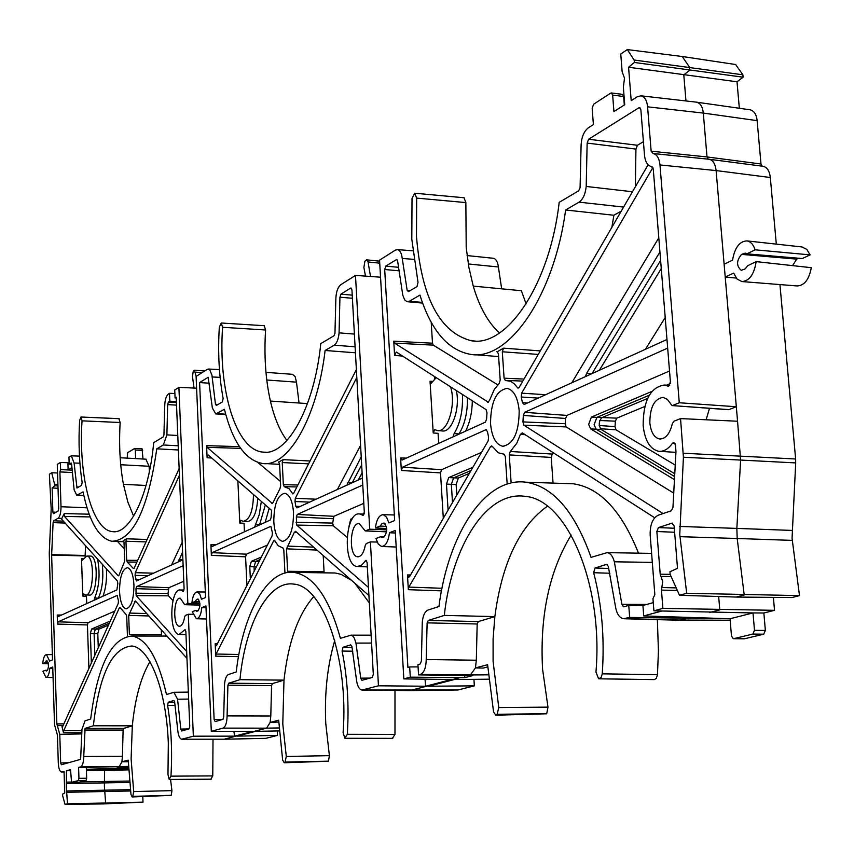 <?xml version="1.0" encoding="UTF-8"?>
<svg xmlns="http://www.w3.org/2000/svg" width="854" height="854" viewBox="0 0 854 854"><rect width="100%" height="100%" fill="white"/><g stroke="black" fill="none" stroke-linecap="round" stroke-linejoin="round"><path stroke-width="1.28" d="M348.955 526.48L350.727 519.168L352.595 518.378M674.446 479.649L590.648 428.889L588.652 424.385L591.438 417.04L651.858 391.42M601.131 429.477L596.113 429.199L594.106 424.694L596.903 417.36L601.921 417.649C598.675 421.374 598.408 425.313 601.131 429.477L674.767 473.767M269.17 508.258L265.178 522.37M265.338 504.906L259.541 524.932M102.256 564.131C103.686 577.72 102.384 589.068 98.359 598.152L98.274 598.344M486.556 429.818L485.819 429.765L487.399 431.505L488.584 437.109L488.178 440.867L409.525 576.663L408.639 577.293L407.475 574.966L408.34 589.687L408.842 587.093L490.527 446.653L491.637 445.895L492.406 446.503L498.234 452.759L504.063 454.189L505.322 456.548L507.116 483.343M270.921 526.48L272.383 532.757L272.084 535.874L216.628 645.282L216.03 645.773L215.187 643.745L215.731 656.182L216.094 654.015L273.675 540.838L274.401 540.262L278.255 545.77L282.898 547.937L283.806 549.987L284.905 572.372M133.95 584.947C133.299 574.667 131.153 568.913 127.513 567.686C122.346 568.945 119.688 576.877 119.528 591.47C120.158 601.824 122.335 607.6 126.04 608.806C131.153 607.472 133.79 599.519 133.95 584.947M176.234 397.996L175.059 397.911L176.202 397.195L184.09 588.748L183.162 591.374L180.557 589.997C169.999 587.712 168.451 633.988 179.062 634.458L185.083 629.611L185.852 631.565L189.759 726.38L188.99 728.91L181.603 730.96L180.802 729.081L177.557 699.212L173.906 692.284L166.477 694.537C158.193 658.263 146.728 638.771 132.082 636.038C111.34 637.789 97.527 665.447 90.663 719.025L85.016 720.851L81.973 729.284L80.628 759.345L61.381 764.746L60.677 762.932L59.78 734.333L56.855 723.946L51.635 555.1L53.108 522.605L53.674 520.78L58.104 518.25C60.015 516.521 60.986 512.678 61.008 506.721L59.897 471.91L60.581 469.529L60.356 462.484L57.282 464.427L58.691 508.76L58.104 511.066L53.418 513.724L52.873 512.133L52.126 487.997L54.624 485.787L54.581 484.261L51.699 472.785L49.372 474.248L51.197 508.888L49.254 553.456L52.521 659.886L49.585 661.081L46.511 654.644C44.589 654.858 43.308 657.836 42.7 663.59L45.081 662.619L46.703 660.782L48.155 662.619L48.443 666.643L47.653 670.08L46.383 671.03L45.315 670.283L42.924 671.233L45.956 677.435C47.931 677.233 49.212 674.158 49.81 668.191L52.745 667.027L54.517 724.704L57.431 735.07L58.285 762.91C58.574 768.184 59.609 771.215 61.403 772.016L64.061 771.386L64.744 792.982L62.598 794.092L62.641 795.672L65.043 804.415L67.498 803.838L66.324 787.377L66.463 770.735L70.54 769.625L71.533 782.307L78.344 780.577L78.952 778.357L78.6 767.426L80.65 766.871C82.571 765.835 83.607 762.366 83.745 756.473L85.08 728.377L93.353 725.772L132.306 725.825C135.071 698.358 140.942 676.987 149.92 661.711M67.498 803.838L143.002 802.162L102.928 803.934L105.661 803.315L104.401 786.63L104.53 770.447L128.612 769.86M93.353 725.772C99.342 674.212 112.173 647.62 131.858 646.008C149.685 647.417 166.509 690.267 168.323 743.396L167.971 774.578L169.177 779.35L170.96 776.147C172.423 751.563 171.302 727.971 167.608 705.393L168.27 702.212L173.906 700.472L174.632 701.849L177.717 729.871C178.24 735.433 179.564 738.55 181.688 739.233L193.346 736.191L234.669 736.148L252.901 731.387L211.301 731.312L222.969 728.131C225.573 726.829 226.95 722.751 227.089 715.898L227.911 685.186L228.723 683.2L239.931 679.677C245.376 623.505 268.498 580.09 293.755 584.115C323.036 585.695 348.859 658.744 343.105 732.625L344.835 738.187L347.3 734.312C349.158 705.201 347.418 677.446 342.08 651.058L342.988 647.268L350.663 644.855L351.88 646.403L356.406 679.293C357.164 685.666 358.99 689.263 361.893 690.085L378.461 685.805L425.676 686.232L451.382 679.517L403.835 678.898L395.231 530.462L389.456 532.768L395.381 533.003M133.619 516.158L127.812 501.938L123.435 484.335C119.944 465.345 118.845 444.731 120.158 422.495L118.845 418.631L81.013 417.019L79.614 420.456C78.355 442.436 79.198 463.071 82.144 482.361L81.589 485.339L76.977 488.018L74.085 462.996L71.33 455.833L68.939 457.039L69.163 464.149L71.117 462.996L71.661 464.437L74.117 489.844L76.743 495.267L83.051 491.872C89.275 521.826 98.883 538.298 111.895 541.276C133.107 540.176 148.073 509.347 156.773 448.809L163.327 444.977L166.893 434.867L167.662 404.593L168.398 402.085L169.829 401.188L169.508 393.299L174.878 393.545M146.045 485.467L123.435 484.335M293.53 512.795C292.623 501.223 289.752 494.712 284.937 493.281C277.678 494.776 273.963 504.255 273.792 521.719C274.678 533.398 277.593 539.941 282.514 541.329C289.687 539.749 293.36 530.238 293.53 512.795M278.746 722.014L270.152 722.441L278.682 720.178L282.631 760.007L284.233 762.761L285.022 762.419L286.282 756.463L282.781 723.925L283.987 680.136C288.3 642.133 298.217 614.304 313.738 596.615M286.282 756.463L329.388 755.662L325.78 723.658C324.371 693.565 327.36 665.864 334.736 640.532M286.955 440.493C279.802 430.939 274.283 417.787 270.408 401.06C265.573 379.496 263.961 355.798 265.583 329.986L222.584 327.285L221.25 323.004L219.318 327.146C217.759 352.681 219.03 376.433 223.14 398.391L222.403 401.903L216.404 405.458L215.475 404.337L211.931 375.119L209.646 369.536L207.276 369.344L196.1 376.433L205.568 597.554L201.48 599.22L199.793 594.053L197.306 591.939C194.552 592.174 192.748 595.782 191.915 602.775L195.214 601.429L196.591 599.476L197.925 599.06C200.541 602.657 200.551 606.586 197.947 610.866L196.644 611.272L195.587 610.407L192.289 611.731L196.377 618.755C199.206 618.542 201.021 614.816 201.843 607.578L205.931 605.945L211.301 731.312M307.493 403.6L270.408 401.06M519.189 410.763C517.866 397.569 513.873 390.107 507.223 388.378C496.291 390.225 490.73 401.999 490.538 423.723C491.829 437.088 495.886 444.603 502.718 446.258C513.489 444.293 518.986 432.466 519.189 410.763M403.835 678.898L410.283 677.147L409.685 666.942L407.902 667.444L384.695 269.501L385.762 266.117L396.694 259.445L397.644 261.228L402.778 295.132L404.593 299.754L406.899 301.611L409.429 301.227L419.933 295.089C430.992 330.284 447.742 350.023 470.18 354.303C507.949 361.744 553.99 297.032 565.626 209.988L579.044 202.152C582.983 199.398 585.374 194.168 586.207 186.45L587.146 143.098L588.598 139.245L638.824 107.828L639.571 107.647L640.874 109.846L644.492 155.108C645.208 161.769 647.471 165.559 651.282 166.487L653.246 168.825L670.401 382.005L668.202 386.189L664.348 385.037C650.342 387.236 643.275 400.718 643.147 425.484C644.813 440.536 649.958 449.129 658.562 451.275C663.601 451.819 668.223 449.151 672.44 443.269L673.881 442.447L675.482 445.115L675.962 451.681L672.941 507.607L671.297 510.799L658.156 515.229C652.637 518.197 649.979 524.74 650.172 534.871L654.837 594.694L652.958 598.633L653.908 610.823L662.885 608.379L661.455 590.093L662.704 581.574L660.206 574.166L656.854 531.508L658.455 527.58L671.938 523.15L674.116 525.883L677.5 568.305L669.952 571.753L670.166 574.422L679.506 595.27L686.691 593.274L679.763 534.497L683.413 457.242L680.553 418.599L737.557 421.236L716.111 170.576C715.342 163.947 712.994 160.168 709.087 159.25L653.374 153.549M675.044 443.461L672.44 443.269M679.506 595.27L736.276 597.063L791.957 597.554L799.493 595.622L792.064 538.276L795.693 462.911L740.599 460.06L737.557 421.236M791.936 530.419L736.853 528.402L737.194 538.5L679.987 536.664M487.709 666.899L483.236 668.074L475.443 667.935L487.602 664.711L493.569 712.001L495.822 715.193L497.007 714.745L498.768 707.571L493.1 661.434L493.1 638.899L494.85 616.609C501.971 562.978 519.499 526.181 547.425 506.198M498.768 707.571L547.98 707.133L542.578 669.184C539.696 615.926 549.218 571.209 571.155 535.042M680.553 418.599L673.87 421.246L672.333 423.68C669.846 433.864 665.608 438.967 659.619 438.988C654.175 437.718 650.908 432.327 649.841 422.794C649.947 407.102 654.42 398.626 663.259 397.366L667.465 399.501L672.013 405.565L728.932 409.621L736.319 406.739L679.272 402.757L659.982 164.95C659.224 158.171 656.918 154.36 653.054 153.506L651.154 151.201L647.578 106.825C646.99 100.484 644.781 96.812 640.959 95.808L637.287 96.78L631.202 100.633L628.565 67.242L634.362 62.47L634.159 60.026L627.316 49.585L620.751 53.994L622.128 71.597L624.509 78.248L623.356 87.193L624.733 104.732L613.93 111.586L612.649 95.104L611.4 92.958L610.685 93.15L593.615 104.22L592.153 108.351L593.391 124.599L588.31 127.822C583.602 131.591 581.19 137.985 581.051 147.016L580.079 187.699L578.649 190.826L559.178 202.355C549.997 283.998 507.137 347.322 471.547 340.799C439.885 332.74 421.524 297.897 416.464 236.259L416.667 198.096L414.745 193.228L412.023 198.438L411.799 239.227L418.022 282.332L417.008 286.602L408.511 291.63L407.177 290.435L402.234 258.463C401.583 253.126 399.971 250.179 397.42 249.614L395.285 250.169L379.56 260.139L394.655 520.556L388.89 522.904L386.563 517.097L383.211 514.684C379.187 514.951 376.593 519.392 375.397 527.986L380.041 526.096L381.973 523.662L383.969 523.054C387.588 527.238 387.599 531.893 383.98 537.017L382.016 537.604L380.649 536.686L375.995 538.543L378.279 544.105L381.557 546.464C385.666 546.24 388.292 541.682 389.456 532.768M499.451 333.017C488.072 322.566 479.35 306.928 473.255 286.111L468.931 267.622L466.209 247.617L465.857 202.579L416.667 198.096M679.272 402.757L672.6 405.49M661.743 611.069L643.724 615.937L730.042 618.755L753.004 612.937L653.908 610.823M652.317 562.38L614.357 561.804L621.883 604.269L623.495 606.831L628.757 605.433L629.665 617.421L730.042 618.755L731.472 635.899L733.234 638.696L743.866 638.781M614.357 561.804C612.884 556.296 610.482 553.232 607.173 552.623L591.053 557.363C574.657 511.343 552.912 486.289 525.808 482.2C485.147 476.713 448.243 533.665 438.935 606.511L428.003 610.044C424.865 611.464 422.954 615.531 422.282 622.224L421.396 660.996L420.243 663.985L417.948 664.625L418.556 674.895L420.424 674.382C424.128 672.664 426.061 667.711 426.21 659.534L427.128 622.865L428.281 620.442L444.304 615.403C451.841 545.738 486.759 490.495 525.071 496.366C566.757 499.174 603.575 584.157 595.953 672.055L598.579 678.727L601.12 677.553L602.241 673.838C604.739 638.141 601.878 604.429 593.658 572.714L594.971 568.017L606.425 564.409L608.272 566.202L615.382 605.988C616.513 613.439 619.171 617.688 623.367 618.723L629.665 617.421M709.557 612.521L719.773 609.852L718.673 596.508M662.885 608.379L774.525 610.322L773.393 597.394M678.674 620.217L685.986 618.68M733.639 638.675L752.822 634.074L754.488 630.327L753.004 612.937L763.86 613.001L774.525 610.322M763.86 613.001L765.365 630.465L763.7 634.202L744.421 638.792M547.98 707.133L546.699 713.741L497.519 714.264M497.007 714.745L546.699 713.741M546.635 713.805L496.153 715.182M467.085 255.57L493.324 258.271C495.993 258.869 497.69 261.772 498.394 266.982L468.302 263.961M501.672 288.833L498.394 266.982M526.096 303.949L521.399 290.723L473.255 286.111M739.34 108.277L737.013 81.781L743.097 77.191L742.884 74.8L735.657 64.53L682.25 56.503L689.477 67.135L689.733 70.209L683.787 74.885L685.965 100.953M696.586 102.17L750.239 109.824C754.199 110.913 756.495 114.521 757.124 120.638L703.29 113.08C702.682 106.889 700.451 103.249 696.586 102.17L640.959 95.808M708.265 159.164L707.016 156.944L760.999 164L757.124 120.638M760.999 164L762.174 166.167M762.537 166.242L763.113 166.284C767.127 167.224 769.529 170.96 770.319 177.515L716.111 170.576L659.982 164.95M776.307 244.127L770.319 177.515M736.212 278.041L725.227 277.123L733.671 273.088L737.034 279.012L741.816 281.553C749.342 281.073 754.125 274.433 756.174 261.623L747.89 265.594L744.912 269.063L741.229 270.302C736.265 265.904 736.383 260.598 741.571 254.385L745.254 253.094L746.866 253.841L802.29 258.538L810.115 254.887L806.806 249.379L801.885 246.934M792.565 265.626L796.739 259.125L798.65 258.228M742.329 281.596L797.145 285.941C804.383 285.599 809.101 279.514 811.3 267.686L756.174 261.623M683.36 453.228L795.629 458.993L779.948 284.574M795.629 458.993L795.693 462.911M196.164 376.4L194.402 370.209L193.228 371.244L192.47 376.497L194.05 388.068M128.271 761.704L121.908 761.8L119.229 766.614L80.65 766.871M83.745 756.473L122.421 756.27L121.908 761.8L128.228 760.124L130.982 794.53L132.178 796.942L132.733 796.665L133.683 791.583L131.11 758.896L132.306 725.825L123.745 728.409L123.115 730.074L84.471 730.053M175.155 705.425L167.608 705.393M210.938 779.072L212.774 775.912L213.009 739.244M182.34 739.19L224.25 739.201L182.137 739.233M370.519 276.482L368.042 261.964L366.622 259.84L364.904 261.217L363.889 267.441L365.469 276.12M227.089 715.898L270.793 716.004L270.152 722.441L266.555 728.152L222.969 728.131M352.755 651.218L342.08 651.058M392.445 738.262L394.986 734.44L394.986 690.438M409.685 690.598L459.932 677.681L410.283 677.147M347.055 537.326L333.327 525.808L296.637 525.071L368.48 587.435M296.637 525.071L296.349 516.937L297.277 514.439L333.903 516.286L363.804 503.348M333.903 516.286L332.697 523.086L333.327 525.808M362.779 514.055L364.22 513.446M240.657 448.35L207.106 447.357L206.583 445.66L207.106 457.712L208.344 455.043L271.615 510.404L271.092 517.641L270.206 520.075L211.877 546.635L210.895 544.756L211.354 555.356L212.144 552.666L246.411 554.171L267.419 545.065M246.411 554.171L245.6 556.829L246.923 585.513M250.339 578.777L249.774 566.629L251.396 561.281L261.335 557.075M243.764 521.378L247.35 521.559C253.243 520.801 256.712 513.051 257.791 498.298M237.871 480.877L239.803 523.032L244.052 523.278L244.447 531.807M254.62 527.174L259.317 514.396L261.345 501.415M360.58 445.361L337.394 489.491M346.841 485.2L361.221 456.847M182.18 542.301L171.569 564.974M178.39 561.868L182.575 552.058M88.026 622.726L87.439 624.947L57.528 624.082L58.104 621.84L88.026 622.726L114.767 611.154M88.901 668.447L87.439 624.947M91.367 662.971L90.375 633.476L91.57 629.024L110.283 621.093M85.144 556.477L85.122 555.933L51.635 555.1M85.859 594.928L89.104 595.046C97.516 597.245 99.011 555.997 90.513 556.061L90.054 556.061M86.724 603.597L86.478 596.241L82.763 596.092L81.525 558.751L83.169 558.751M51.646 554.641L85.122 555.474L85.581 545.589M94.047 600.266L94.634 598.035C99.299 586.73 100.27 573.696 97.559 558.911M485.819 429.765L402.437 467.213L441.625 469.657L440.504 472.892L443.311 518.325M441.625 469.657L481.507 452.396M448.083 510.105L446.461 484.058L448.724 477.567L472.849 467.33M658.797 237.839L571.785 382.805M585.46 376.582L586.549 373.444L659.939 251.962M673.721 493.121L566.159 426.925L523.844 425.196L663.099 513.564M523.844 425.196L522.926 421.908L523.342 415.439L524.676 412.311L566.928 415.418L669.515 371.01M566.928 415.418L565.561 418.46L565.22 423.723L566.159 426.925M666.622 385.165L670.315 383.595M426.21 659.534L476.318 660.227L475.443 667.935L470.383 674.948L420.424 674.382M602.241 673.838L657.473 674.692L658.423 651.111L657.377 619.641M648.165 619.385L656.929 619.758M609.905 573.237L593.658 572.714M176.383 401.604L169.829 401.188M175.059 397.911L174.739 389.979L178.902 387.342L187.848 603.468L199.932 603.767M277.251 730.949L277.465 735.401L265.711 738.358L224.25 739.201L266.555 728.152L279.034 727.95M169.508 393.299L168.345 394.036C166.05 396.032 164.833 400.195 164.705 406.515L163.936 434.964L163.221 436.97L153.699 442.618C148.938 495.277 129.712 534.85 112.365 531.594C92.232 529.982 78.322 476.318 82.037 420.841L81.013 417.019M418.556 674.895L472.881 675.546L464.843 677.638L459.932 677.681M464.715 675.535L464.843 677.638M409.685 666.942L418.086 666.889M380.553 277.198L355.488 275.404L340.789 284.724C337.618 287.382 335.953 292.431 335.825 299.861L334.96 333.348L333.978 335.793L320.784 343.618C314.4 407.742 286.805 456.559 262.68 452.097C236.056 449.706 218.101 390.225 222.584 327.285M468.003 675.578L470.383 674.948L488.232 674.852M355.488 275.404L369.697 529.181L386.777 529.864M196.601 388.186L178.902 387.342M192.929 614.293L188.296 614.272L193.346 736.191M431.206 322.268L432.498 343.201L433.266 345.133L394.505 343.116L488.381 402.223M394.505 343.116L393.747 341.173L394.58 355.36L396.309 352.051L486.129 409.664L486.993 412.845L486.588 419.143L485.328 422.164L402.02 460.082L400.611 457.957L401.337 470.479L402.437 467.213M436.245 377.671L431.099 383.339L430.042 381.268L433.213 432.967L438.07 433.341L438.689 443.386M434.558 376.582L434.707 379.048M362.971 690.021L457.936 689.989L474.354 685.858L428.559 686.232L454.296 679.517L488.605 679.208M472.315 400.804C472.113 412.578 469.86 422.698 465.569 431.153M453.004 436.874L454.114 433.597C460.349 423.21 463.114 410.166 462.398 394.441M438.113 430.619L442.126 430.918C451.67 433.181 460.487 408.468 456.335 390.556M497.765 384.834L433.266 345.133M553.573 452.919L552.271 454.072L551.236 457.434L509.251 454.894L511.055 481.763M509.251 454.894L510.286 451.478L516.745 443.322L520.417 434.355L522.296 432.861L654.644 517.748M667.679 348.101L524.676 412.311M666.985 339.476L524.142 404.497L522.477 402.736L521.218 397.035L521.645 393.16L652.915 167.48M505.419 380.478L510.649 381.29L514.129 383.713L518.004 388.186L519.179 387.353L648.09 164.801M505.322 380.468L504.084 378.194L523.982 379.069M538.255 354.421L502.312 351.763L504.084 378.194M502.312 351.763L503.529 348.154L540.294 350.909M497.551 351.602L503.529 348.154M496.836 351.538L498.426 353.716L500.198 380.073L499.174 383.51L494.327 389.317L489.374 400.697L487.591 402.191M469.348 473.394L458.417 477.994L456.132 484.464L456.805 495.042M645.421 349.286L665.213 317.496M644.781 406.504L616.78 418.15L615.382 421.171L615.019 426.626L615.99 429.829L675.236 465.088M588.598 139.245L637.426 145.276L643.414 141.679M637.426 145.276L635.931 149.076L587.146 143.098M635.365 186.77L635.931 149.076M611.88 227.313L613.877 215.251L621.253 211.119M553.04 483.033L551.236 457.434M638.493 553.168C621.584 510.713 599.818 487.591 573.194 483.78L565.594 483.524M647.599 398.444L601.921 417.649M661.274 268.54L599.369 370.252M706.13 419.773L709.482 408.319M565.626 209.988L613.877 215.251M444.304 615.403L494.85 616.609L478.357 621.573L477.172 623.986L427.128 622.865M736.276 597.063L744.218 594.95L737.194 538.5L792.298 540.39M686.691 593.274L799.493 595.622M679.667 526.448L736.853 528.402L740.599 460.06L683.413 457.242M651.154 151.201L707.016 156.944L703.29 113.08L647.578 106.825M653.267 602.625L642.923 605.497L643.724 615.937M628.757 605.433L642.923 605.497M628.565 67.242L737.013 81.781M634.362 62.47L743.097 77.191M634.159 60.026L742.884 74.8M627.316 49.585L682.25 56.503M476.318 660.227L477.172 623.986M746.866 253.841L755.128 249.816C753.377 244.511 750.645 241.543 746.94 240.903C739.521 241.266 734.718 247.681 732.551 260.139L724.128 264.238M810.115 254.887L755.128 249.816M667.849 386.083L668.693 386.136M728.932 409.621L727.886 409.546M599.166 425.516L615.019 426.626M615.382 421.171L599.7 420.499M538.191 398.092L521.218 397.035M522.477 402.736L527.58 402.928M510.286 451.478L552.271 454.072M525.189 434.718L520.417 434.355M565.561 418.46L523.342 415.439M522.926 421.908L565.22 423.723M517.225 387.599L518.965 387.663M375.397 527.986L386.734 528.498M380.041 526.096L386.392 526.363M380.649 536.686L384.428 536.771M433.213 432.967L434.697 429.647L437.301 430.565C447.603 433.117 456.463 404.262 450.549 386.841M377.137 542.034L370.401 541.906L378.461 685.805M214.119 719.484L199.601 382.56L208.184 377.297L212.347 407.945L215.752 413.902L224.421 409.29C232.587 441.817 245.087 459.847 261.911 463.38C287.51 468.451 317.122 418.577 325.107 350.482L334.181 345.176C336.85 343.255 338.483 339.145 339.081 332.857L339.935 297.203L340.927 294.16L350.642 288.086L351.933 289.912L364.295 512.144L362.971 515.325L359.769 513.98C345.005 511.034 342.326 565.626 357.175 566.501L361.37 565.348L366.035 560.309L367.092 562.551L373.315 674.404L372.259 677.457L361.84 680.339L360.74 678.161L355.958 643.094L354.325 638.141L352.755 636.049L350.962 635.184L340.415 638.333C329.046 597.672 313.61 575.703 294.128 572.426C267.355 568.657 242.888 613.321 236.227 671.991L228.584 674.468C226.374 675.525 225.018 678.845 224.517 684.438L223.716 716.944L222.894 719.399L215.123 721.577L214.119 719.484L223.022 719.335M209.241 383.211L199.601 382.56M473.938 679.336L474.354 685.858M457.936 689.989L410.411 690.587M329.388 755.662L328.459 761.17L285.385 762.035M285.022 762.419L328.459 761.17M328.416 761.213L284.446 762.761M292.452 374.319L295.153 376.667L296.487 382.154L266.768 379.998M299.049 403.024L296.487 382.154M277.465 735.401L237.188 736.127L255.453 731.366L279.215 730.917M369.697 529.181L365.245 530.921L359.288 523.694C349.937 521.666 348.229 556.402 357.655 556.787C361.221 556.733 363.761 552.922 365.277 545.375L366.238 543.56L370.401 541.906M207.106 447.357L272.511 503.582M270.515 526.459L212.144 552.666M316.951 550.061L286.506 548.844L287.617 571.283L324.05 571.71L323.207 555.538M286.506 548.844L294.256 532.458L295.548 531.337L368.928 595.548M362.79 485.019L297.277 514.439M362.406 478.112L296.946 507.906L295.826 506.337L294.993 501.522L295.303 498.33L356.801 377.436M308.593 463.85L282.247 462.548L283.336 484.688L284.233 486.673L288.994 488.637L292.89 493.964L293.637 493.345L356.364 369.601M282.247 462.548L283.101 459.633L310.045 460.989M278.863 461.993L283.101 459.633M278.489 461.971L279.578 463.893L280.656 485.979L279.941 488.776L273.109 502.44L271.871 503.572M280.432 481.41L257.791 462.409M369.344 602.945L354.837 583.218M351.549 580.336L341.088 574.368L335.184 572.991L329.868 572.917M239.931 679.677L283.987 680.136L272.405 683.616L271.572 685.591L227.911 685.186M270.793 716.004L271.572 685.591M325.107 350.482L355.435 352.787M221.303 323.015L263.865 325.673M287.232 546.069L313.621 547.147M297 532.608L294.256 532.458M292.303 493.409L293.595 493.431M295.826 506.337L300.245 506.411M309.692 502.109L294.993 501.522M296.028 522.296L332.697 523.086M332.964 518.73L296.349 516.937M362.107 472.817L358.296 479.98M201.843 607.578L206.006 607.674M191.915 602.775L199.857 602.999M195.214 601.429L199.601 601.547M195.587 610.407L198.523 610.429M362.672 515.197L363.366 515.218M366.718 560.95L365.202 560.886M239.803 523.032L240.828 520.31L243.123 521.346C249.678 520.033 253.126 511.098 253.478 494.53M187.848 603.468L184.72 604.707L180.279 598.216C173.586 596.658 172.604 626.057 179.34 626.238C181.806 626.163 183.567 623.068 184.635 616.94L185.339 615.456L188.296 614.272M172.946 600.618L168.451 595.825L136.149 595.622L186.674 651.463M136.149 595.622L135.978 588.652L136.661 586.57L168.911 587.712L183.781 581.275M168.911 587.712L168.003 593.466L168.451 595.825M148.842 615.947L128.687 615.414L135.327 600.917L186.951 658.338M183.14 565.69L136.661 586.57M182.895 559.818L136.448 580.966L135.06 575.382L135.295 572.671L179.415 475.272M134.11 568.305L133.139 568.284L134.121 568.284L179.137 468.59M133.139 568.284L127.321 562.039L126.659 560.277L137.707 560.352M146.034 541.906L125.954 541.233L126.659 560.277M125.954 541.233L126.595 538.789L147.123 539.493M123.435 540.507L126.595 538.789M123.211 540.497L124.001 542.215L124.695 561.227L118.717 575.788M90.204 516.948L64.477 516.414L118.204 575.788M64.477 516.414L64.21 513.574L61.872 518.399L58.104 518.25M61.21 518.773L117.404 580.987L117.82 583.346L116.913 589.858L57.944 616.695L57.25 615.04L61.637 615.019M57.528 624.082L57.25 615.04M117.361 595.355L58.104 621.84M117.115 595.345L118.45 600.853L118.215 603.511L62.684 726.508L61.979 726.626L63.495 732.743L63.751 730.618L119.357 607.856L119.87 607.397L126.04 614.432L126.712 616.246L127.417 635.472M128.687 615.414L129.392 634.682L161.491 634.661L161.299 629.804M161.491 634.661L161.758 636.027M166.84 635.963L164.512 636.07M127.182 458.128L127.673 452.652L134.558 448.531L142.084 448.83L143.002 459.014M142.671 450.378L135.316 450.037L135.647 458.609M135.316 450.037L134.729 448.489M71.619 782.307L79.294 782.168L86.062 780.439L78.344 780.577M79.294 782.168L71.597 782.307M78.952 778.357L86.681 778.229L86.318 767.383L128.442 766.39M86.681 778.229L86.062 780.439M71.864 467.565L68.117 469.881L67.925 463.786L69.131 463.028M86.382 769.305L128.506 767.927M106.408 568.753C106.985 579.492 105.832 588.641 102.96 596.209M108.458 625.139L98.989 629.11L97.794 633.561L98.274 647.674M82.763 596.092L83.489 593.84L85.389 594.907C93.748 597.106 95.242 555.965 86.798 556.039L82.101 560.363L81.525 558.751M124.236 548.674L117.5 541.489M149.439 471.323L149.044 466.263L120.724 464.736M145.895 459.174L149.044 466.263M134.868 448.542L142.084 448.83M143.002 802.162L142.799 796.59M86.425 770.586L104.53 770.447L108.447 769.422L128.559 768.952M86.393 769.529L108.447 769.422M122.421 756.27L123.115 730.074M78.6 767.426L86.318 767.383M70.583 770.703L66.463 770.735M65.043 804.415L102.928 803.934M49.81 668.191L52.777 668.234M45.315 670.283L47.546 670.262M45.081 662.619L48.166 662.661M42.7 663.59L48.347 663.675M51.699 472.785L57.56 472.967M54.581 484.261L57.912 484.378M54.624 485.787L57.965 485.937M52.126 487.997L58.04 488.264M60.356 462.484L69.121 462.751M68.117 469.881L60.581 469.529M156.773 448.809L178.379 449.983M69.163 464.149L71.651 464.288M117.179 767.148L128.463 766.849M132.733 796.665L171.227 795.341L133 796.344M133.683 791.583L171.932 790.623L170.554 779.446M265.711 738.358L224.068 739.233M129.221 613.076L146.685 613.546M136.192 601.878L134.388 601.814M63.751 730.618L81.888 730.704M81.781 732.753L63.495 732.743M61.979 726.626L62.63 726.615M64.21 513.574L89.147 514.193M127.662 562.06L136.907 562.113L127.342 562.039M147.988 575.713L135.06 575.382M135.637 579.556L139.533 579.556M135.722 593.21L168.003 593.466M168.217 589.751L135.978 588.652M171.932 790.623L171.227 795.341M171.195 795.373L132.317 796.942M182.927 591.256L183.482 591.256M185.553 630.092L184.517 630.06M425.036 679.176L425.078 679.923L427.769 679.208M425.078 679.923L425.676 686.232M233.857 731.355L234.669 736.148M657.473 674.692L656.32 678.354L654.431 679.603L599.359 678.823M648.197 619.726L649.339 619.417M414.98 193.25L464.042 197.754L465.857 202.579M264.249 325.726L265.583 329.986M660.612 260.406L592.003 373.604L586.549 373.444M590.648 428.889L596.113 429.199L674.617 476.575M649.243 395.263L596.903 417.36L591.438 417.04M456.132 484.464L451.35 484.335L452.492 502.494M471.013 470.511L453.623 477.856L458.417 477.994M467.469 397.697C467.618 412.365 464.8 424.449 459.004 433.928L458.822 434.227M109.323 623.206L95.306 629.131L98.989 629.11M97.794 633.561L94.111 633.572L94.847 655.264M361.669 464.918L352.211 482.756M256.403 566.81L254.033 566.768L254.236 571.08M260.075 559.562L255.666 561.43L259.104 561.484M446.461 484.058L451.35 484.335L453.623 477.856L448.724 477.567M249.774 566.629L254.033 566.768L255.666 561.43L251.396 561.281M90.375 633.476L94.111 633.572L95.306 629.131L91.57 629.024M624.317 104.999L623.644 96.513L622.385 94.367L611.4 92.958M260.043 524.708L255.41 524.527M98.68 598.152L94.634 598.035M407.475 574.966L410.518 574.945M215.187 643.745L217.418 643.702M66.922 790.964L130.342 789.651M129.552 782.456L66.687 783.556M625.363 618.595L680.627 620.079L730.159 620.228M79.934 463.199L74.085 462.996M202.067 372.654L195.502 372.152M170.96 776.147L212.774 775.912M220.108 377.361L212.144 376.956M379.742 263.16L368.042 261.964M347.3 734.312L394.986 734.44M413.752 259.349L402.234 258.463M168.398 402.085L176.426 402.586M398.701 270.793L384.695 269.501M441.475 590.861L408.34 589.687M440.504 472.892L401.337 470.479M400.611 457.957L406.355 458.107M430.042 381.268L432.861 381.364M402.64 356.107L394.58 355.36M393.747 341.173L432.498 343.201M469.049 473.906L468.195 473.874M408.842 587.093L441.988 588.278M492.587 446.813L490.527 446.653M385.762 266.117L398.284 267.281M397.057 259.627L396.267 259.552M521.645 393.16L545.631 394.708M602.209 417.531L616.78 418.15M615.99 429.829L600.309 428.708M623.591 207.084L579.044 202.152M594.971 568.017L608.817 568.476M607.087 564.441L606.425 564.409M677.361 590.466L661.455 590.093M671.127 576.567L660.953 576.397M661.829 587.531L676.208 587.894M674.617 532.255L656.854 531.508M660.206 574.166L670.166 574.358M672.738 523.182L671.938 523.15M658.455 527.58L674.297 528.252M586.207 186.45L632.472 191.766M640.244 108.031L638.824 107.828M621.883 604.269L646.756 604.429M428.281 620.442L478.357 621.573M409.429 301.227L422.356 302.401M407.177 290.435L410.187 290.648M746.684 253.691L743.546 253.414M796.739 259.125L741.571 254.385M381.973 523.662L385.197 523.801M383.19 523.16L384.481 523.214M238.479 656.673L215.731 656.182M245.6 556.829L211.354 555.356M210.895 544.756L215.913 544.788M211.771 458.043L207.106 457.712M206.583 445.66L239.472 446.642M216.094 654.015L238.864 654.516M275.009 540.913L273.675 540.838M295.303 498.33L316.076 499.195M351.346 288.15L350.642 288.086M340.927 294.16L352.222 295.142M342.988 647.268L352.072 647.407M228.723 683.2L272.405 683.616M371.575 643.062L355.958 643.094M355.093 346.788L334.181 345.176M339.081 332.857L354.389 334.085M217.012 413.624L225.68 414.19M215.475 404.337L218.101 404.454M360.74 678.161L370.006 678.087M352.403 298.281L339.935 297.203M283.336 484.688L297.875 484.997M196.591 599.476L198.683 599.54M197.455 599.124L198.192 599.145M365.533 530.878L386.638 531.786M135.295 572.671L153.581 573.162M130.502 790.975L67.135 792.298M80.233 781.922L129.424 781.036M168.27 702.212L174.686 702.244M85.08 728.377L123.745 728.409M66.815 782.125L71.245 782.061M61.84 771.995L64.082 771.973M46.073 661.039L47.472 661.06M52.873 512.133L56.129 512.208M60.485 469.583L72.046 470.148M72.227 472.508L59.897 471.91M61.008 506.721L87.001 507.81M53.674 520.78L63.634 521.175M65.352 523.086L53.108 522.605M56.855 723.946L63.89 723.829M57.346 725.676L63.1 725.569M81.717 733.917L59.78 734.333M60.677 762.932L68.533 762.739M188.638 699.074L177.557 699.212M166.893 434.867L177.781 435.497M178.208 445.799L163.327 444.977M77.543 495.085L83.777 495.384M76.444 486.951L78.771 487.015M118.909 418.641L81.066 417.03L119.186 418.706M120.158 422.495L82.037 420.841M180.802 729.081L188.915 728.932M176.532 405.148L167.662 404.593M120.297 607.899L119.357 607.856M184.891 604.685L199.953 605.08M459.431 433.949L454.114 433.597M178.956 559.754L182.895 559.733M347.61 482.627L352.222 482.734M350.727 519.168L352.051 519.221M623.644 96.513L612.649 95.104M754.488 630.327L765.365 630.465M752.822 634.074L763.7 634.202M660.067 451.371L675.92 452.353M475.358 341.045L471.547 340.799M660.601 439.031L659.619 438.988M79.465 456.111L71.33 455.833M219.435 369.579L208.557 369.024M409.632 690.587L362.576 690.096M412.738 250.809L397.42 249.614M678.578 620.207L624.455 618.755M802.194 246.977L746.94 240.903M664.348 385.037L669.643 385.325M407.571 301.729L422.602 303.095M607.173 552.623L651.613 553.403M730.17 620.378L679.848 620.217M652.082 166.583L651.282 166.487M709.087 159.25L763.113 166.284M708.98 159.228L653.054 153.506M503.871 446.29L502.718 446.258M503.284 454.211L504.33 454.285M507.692 380.446L522.787 381.119M474.237 354.623L498.619 356.577M525.808 482.2L573.194 483.78M383.211 514.684L394.334 514.973M382.186 546.496L396.192 547.03M350.962 635.184L371.138 635.184M215.998 413.923L225.776 414.553M265.968 452.225L262.68 452.097M292.666 374.34L265.968 372.344M294.128 572.426L335.184 572.991M265.455 463.573L279.6 464.341M285.183 486.705L296.882 486.951M283.357 541.34L282.514 541.329M196.826 618.766L206.487 618.99M197.306 591.939L205.334 592.014M358.221 566.533L367.337 566.853M359.769 513.98L364.071 514.087M358.328 556.797L357.655 556.787M265.872 522.05L265.327 522.04M86.798 556.039L90.513 556.061M146.087 459.185L120.168 457.744M104.978 595.291L103.323 595.281M61.712 772.016L64.082 772.005M46.244 677.435L53.065 677.51M46.511 654.644L52.361 654.623M173.906 692.284L188.35 692.124M76.935 495.277L83.831 495.598M114.895 531.647L112.365 531.594M132.082 636.038L166.936 636.07M114.628 541.383L123.958 541.735M126.638 608.795L126.04 608.806M179.788 634.469L185.98 634.597M180.557 589.997L184.005 590.029M672.141 405.575L728.334 409.696M184.784 604.707L199.953 605.112M365.341 530.921L386.627 531.839M136.918 562.103L127.321 562.039M345.4 738.283L392.765 738.358M204.693 370.988L194.402 370.209M379.624 261.164L366.622 259.84M414.916 193.239L464.042 197.754M169.604 779.446L211.205 779.179M733.479 638.696L744.015 638.813"/></g></svg>
